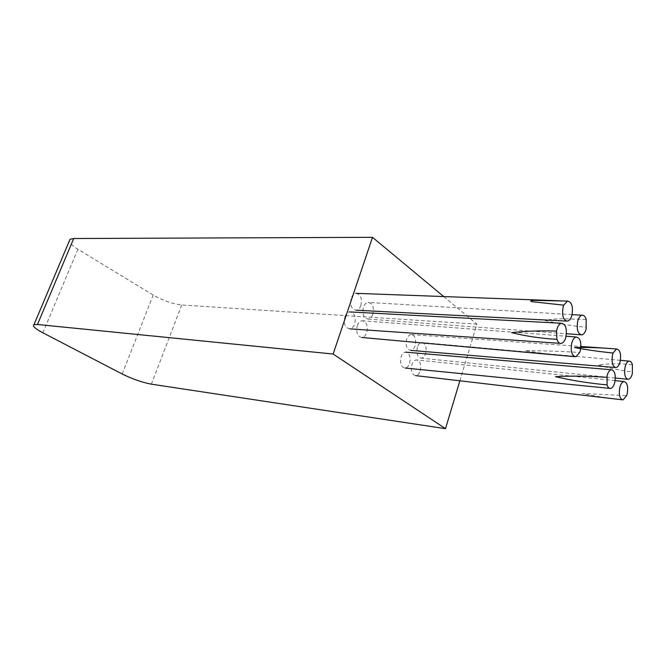 <?xml version="1.0" encoding="UTF-8"?>
<svg xmlns="http://www.w3.org/2000/svg" width="666" height="666" viewBox="0 0 666 666"><rect width="100%" height="100%" fill="white"/><g stroke="black" fill="none" stroke-linecap="round" stroke-linejoin="round"><path stroke-width="0.5" stroke-dasharray="3.33 2.5" d="M443.723 296.561L476.889 324.151L459.873 380.802M476.889 324.151L181.751 304.978C172.577 303.912 163.062 300.599 153.213 295.046L77.872 249.242C72.711 246.054 69.83 243.373 69.239 241.184M357.251 325.691C358.316 322.735 359.898 321.087 361.996 320.746C366.566 321.595 368.173 325.524 366.816 332.534C365.751 335.506 364.144 337.163 362.004 337.512C357.476 336.621 355.894 332.684 357.251 325.691M576.057 356.718C556.992 355.203 539.976 353.205 525.008 350.724C542.549 350.691 560.789 351.265 579.736 352.456M372.86 314.219C371.828 317.108 370.279 318.723 368.223 319.072C363.669 318.215 362.063 314.26 363.411 307.201C364.435 304.379 365.95 302.772 367.973 302.389C372.569 303.213 374.2 307.151 372.86 314.219M586.172 319.33C571.819 319.514 556.56 317.457 545.246 320.587C558.241 323.701 572.002 325.932 586.53 327.281M360.914 305.353C359.906 308.167 358.383 309.79 356.36 310.206C351.548 309.482 349.833 305.461 351.198 298.143C352.197 295.396 353.688 293.789 355.677 293.331C360.531 294.014 362.279 298.027 360.914 305.353M344.888 316.841C345.937 313.969 347.494 312.321 349.558 311.896C354.379 312.62 356.102 316.616 354.728 323.884C353.679 326.781 352.098 328.446 349.975 328.862C345.196 328.097 343.506 324.092 344.888 316.841M409.632 363.161C410.889 356.61 409.498 352.938 405.461 352.139C403.504 352.456 402.014 354.071 400.999 356.984C399.742 363.528 401.115 367.216 405.119 368.048C407.117 367.724 408.624 366.1 409.632 363.161M410.939 334.54C409.041 334.898 407.609 336.48 406.643 339.277C405.394 345.879 406.784 349.575 410.814 350.383C412.737 350.058 414.194 348.468 415.168 345.612C416.408 339.011 415.001 335.314 410.939 334.54L580.935 346.47M417.366 347.236C416.142 353.629 417.449 357.276 421.287 358.158C423.218 357.9 424.683 356.31 425.674 353.405C426.889 347.003 425.566 343.373 421.695 342.507C419.796 342.807 418.348 344.38 417.366 347.236M632.409 364.702C619.888 363.486 608.441 363.561 598.051 364.926C608.866 368.148 620.412 370.504 632.675 372.011M420.254 370.762C421.486 364.41 420.179 360.797 416.333 359.915C414.369 360.173 412.878 361.788 411.846 364.752C410.614 371.095 411.904 374.717 415.717 375.632C417.724 375.366 419.239 373.743 420.254 370.762M623.468 399.8C607.991 398.201 594.305 396.095 582.417 393.473L626.673 395.654M181.751 304.978L151.365 384.165M122.211 374.001L153.213 295.046M77.872 249.242L42.865 332.792M361.996 320.746L566.1 336.23M574.641 356.66L575.824 356.768M368.223 319.072L566.45 333.749M580.727 334.807L581.859 334.89M572.061 314.643L367.973 302.389M566.267 321.07L567.615 321.145M561.346 343.431L559.948 343.331M610.572 388.461L609.548 388.361M616.075 367.565L615.101 367.482M628.346 379.362L627.53 379.279M615.351 378.03L421.287 358.158M620.412 360.348L421.695 342.507M615.134 380.636L416.333 359.915"/><path stroke-width="1" d="M333.142 354.029L445.496 428.679L151.365 384.165C142.233 382.45 132.509 379.062 122.211 374.001L42.865 332.792C35.04 328.621 32.076 325.915 33.966 324.667L37.479 324.484L333.142 354.029L372.502 237.321L443.723 296.561M459.873 380.802L445.496 428.679M69.239 241.184L70.038 239.269L73.71 238.52L372.502 237.321M571.786 342.932C572.818 339.427 574.283 337.446 576.19 336.996C580.302 337.903 581.668 342.499 580.286 350.782L579.736 352.456L575.824 356.768C571.744 355.827 570.396 351.215 571.786 342.932M586.138 329.079C585.148 332.509 583.716 334.44 581.851 334.89C577.763 333.974 576.398 329.345 577.763 320.995C578.754 317.64 580.169 315.717 582.001 315.234C583.832 315.018 585.223 316.383 586.172 319.33L586.138 329.079M571.894 315.318C570.904 318.673 569.48 320.621 567.607 321.145C563.22 320.354 561.729 315.592 563.136 306.86L563.719 305.161L567.54 301.057C571.853 302.048 573.301 306.81 571.894 315.318M567.54 301.057L535.464 300.424C531.035 300.366 529.728 300.774 531.543 301.64L563.719 305.161M556.926 329.212C557.958 325.774 559.423 323.784 561.33 323.251C565.742 324.042 567.241 328.763 565.817 337.421C564.793 340.884 563.303 342.89 561.346 343.431C559.432 343.698 557.958 342.341 556.934 339.352L556.51 331.094L556.926 329.212M556.934 339.352C540.659 338.386 525.591 336.155 511.713 332.642C525.74 331.052 540.675 330.536 556.51 331.094M607.067 384.898C607.875 387.421 609.04 388.603 610.572 388.461C612.379 388.02 613.761 386.072 614.735 382.6C616.008 374.875 614.835 370.596 611.238 369.755C609.473 370.179 608.1 372.119 607.117 375.566L607.067 384.898C588.627 383.175 571.436 380.428 555.494 376.673C571.278 375.774 588.369 375.99 606.751 377.322M612.578 354.62C611.321 362.404 612.479 366.716 616.075 367.565C617.807 367.141 619.147 365.243 620.088 361.871C621.345 354.104 620.163 349.8 616.541 348.976L613.086 353.022L612.578 354.62M616.408 349.001C601.706 347.727 587.745 347.236 574.517 347.527C586.138 349.75 599 351.581 613.086 353.022M629.07 361.122C627.38 361.513 626.065 363.386 625.133 366.741C623.909 374.234 624.983 378.446 628.354 379.362C630.069 379.004 631.393 377.114 632.334 373.701L632.409 364.702C631.659 362.196 630.544 361.005 629.07 361.122L620.412 360.348M627.156 394.072C628.388 386.638 627.314 382.467 623.934 381.551C622.194 381.909 620.829 383.832 619.855 387.329C618.614 394.763 619.68 398.951 623.035 399.891L626.673 395.654L627.156 394.072M37.479 324.484L73.71 238.52M33.966 324.667L70.038 239.269M566.1 336.23L576.19 336.996M362.004 337.512L574.641 356.66M566.45 333.749L580.727 334.807M582.001 315.234L572.061 314.643M356.36 310.206L566.267 321.07M355.677 293.331L560.714 300.849M349.558 311.904L561.321 323.26M559.948 343.331L349.975 328.862M611.23 369.755L405.461 352.131M609.548 388.361L405.119 368.048M615.101 367.482L410.814 350.383M580.935 346.47L616.541 348.976M627.53 379.279L615.351 378.03M623.934 381.551L615.134 380.636M415.717 375.632L623.035 399.891"/></g></svg>
